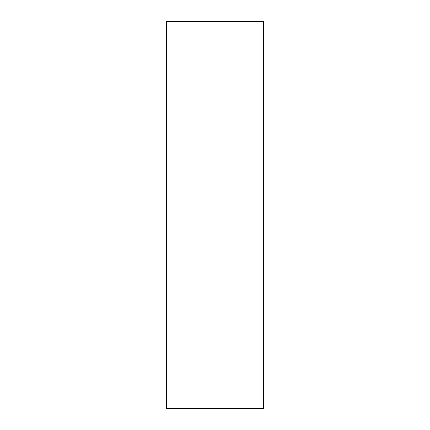<?xml version="1.0" encoding="UTF-8"?>
<svg xmlns="http://www.w3.org/2000/svg" width="430" height="430" viewBox="0 0 430 430"><rect width="100%" height="100%" fill="white"/><g stroke="black" fill="none" stroke-linecap="round" stroke-linejoin="round"><path stroke-width="0.64" d="M166.625 408.5L263.375 408.5L263.375 21.5L166.625 21.5L166.625 408.5L166.625 21.5L263.375 21.5L263.375 408.5L166.625 408.5"/></g></svg>
